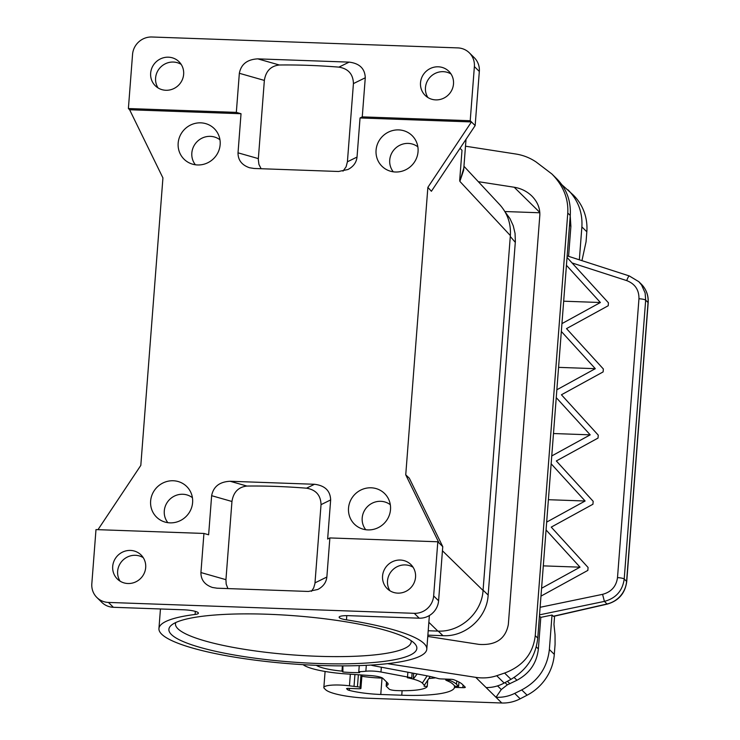 <?xml version="1.0" encoding="UTF-8"?>
<svg xmlns="http://www.w3.org/2000/svg" width="740" height="740" viewBox="0 0 740 740"><rect width="100%" height="100%" fill="white"/><g stroke="black" fill="none" stroke-linecap="round" stroke-linejoin="round"><path stroke-width="1.11" d="M553.483 433.529L590.215 434.843L556.249 397.63L556.85 389.776L595.302 368.677L561.336 331.455L561.947 323.611L600.399 302.512L566.433 265.29L567.034 257.437L608.437 302.808L608.215 305.74L566.516 328.615L603.35 368.973L603.128 371.906L561.429 394.781L598.253 435.139L598.031 438.071L556.332 460.955L593.166 501.304L592.943 504.236L551.245 527.12L588.078 567.478L587.847 570.401L540.977 596.126L537.749 638.084C535.732 656.232 526.806 669.977 510.979 679.329L504.162 683.057C498.446 686.147 492.433 687.654 486.125 687.571L495.994 697.274L501.276 689.551L507.316 684.851L505.022 682.595M459.679 180.477L462 150.303L460.03 148.287M463.638 170.311L459.855 181.374L463.823 167.962M556.249 397.63L551.152 463.795L585.118 501.008L546.666 522.107L546.065 529.96L580.03 567.173L541.578 588.272L540.977 596.126M580.03 567.173L543.299 565.869M203.935 533.448L208.634 534.789L211.64 495.689C213.388 486.605 219.549 481.805 230.112 481.268L314.5 484.274C324.925 485.56 330.308 490.777 330.651 499.926L327.644 539.025L329.874 537.934L326.858 577.034C326.248 582.463 323.223 586.616 317.793 589.475L308.395 591.454L217.079 588.198L212.445 587.477C204.712 584.804 200.873 579.827 200.929 572.547L203.935 533.448L95.987 529.6L91.825 583.74A18.426 17.668 134.5 0 0 96.894 597.513A18.426 17.668 134.5 0 0 108.428 602.425L414.271 613.321A18.426 17.668 134.5 0 0 433.649 595.922L437.812 541.782L329.874 537.934M311.438 591.334L313.686 587.893L314.935 583.592L321.031 504.652C320.762 495.263 315.925 489.778 306.526 488.187A132.025 24.605 4.4 0 0 246.938 486.06C238.419 487.013 233.424 492.155 231.953 501.48L225.941 579.679L200.929 572.547M365.764 529.72A17.621 16.909 134.5 0 1 364.21 511.026A17.621 16.909 134.5 0 1 380.73 501.313A17.621 16.909 134.5 0 1 390.322 504.745M469.308 52.808L474.248 57.674A18.426 17.668 -45.5 0 1 479.326 71.447L475.154 125.587L470.214 120.722L474.377 66.582A18.426 17.668 -45.5 0 0 469.308 52.808A18.426 17.668 -45.5 0 0 457.773 47.897L151.931 37A18.426 17.668 -45.5 0 0 132.553 54.409L128.39 108.54L129.62 109.761L162.929 177.924L140.813 465.395L97.985 529.673M411.089 640.646A118.206 22.024 4.4 0 1 411.19 641.922A118.206 22.024 4.4 0 1 304.445 655.677A118.206 22.024 4.4 0 1 177.887 628.741A118.206 22.024 4.4 0 1 175.472 623.792A118.206 22.024 4.4 0 1 175.769 622.534M171.43 634.55A124.348 23.171 4.4 0 1 171.477 625.124A124.348 23.171 4.4 0 1 292.985 615.643A124.348 23.171 4.4 0 1 414.308 643.199A124.348 23.171 4.4 0 1 414.937 643.856A124.348 23.171 4.4 0 1 316.267 663.429A124.348 23.171 4.4 0 1 171.43 634.55M463.952 166.269L499.731 204.675C507.529 213.361 511.072 223.665 510.36 235.579L483.054 590.474L442.437 550.773M428.21 630.748L437.839 631.091C460.234 632.358 481.796 612.998 483.054 590.474M181.18 64.399A16.891 16.197 -45.5 0 0 173.363 62.049A16.891 16.197 -45.5 0 0 157.944 70.605A16.891 16.197 -45.5 0 0 158.055 87.921M405.742 474.83L409.312 478.207L442.761 546.647L439.051 542.994L405.742 474.83L427.868 187.359L431.392 191.272L475.154 125.587M451.049 74.019A16.891 16.197 -45.5 0 0 443.223 71.669A16.891 16.197 -45.5 0 0 426.555 94.896A16.891 16.197 -45.5 0 0 427.914 97.541M261.127 168.729L258.926 164.41L258.297 159.359L264.356 80.419C265.827 71.086 270.822 65.953 279.341 65A132.025 24.605 4.4 0 1 338.92 67.127C348.327 68.718 353.165 74.204 353.424 83.592L347.411 161.792L357.032 157.065L360.038 117.965L471.454 121.933L427.868 187.359M129.62 109.761L241.027 113.729L236.328 112.388L128.39 108.54M165.871 90.271A16.891 16.197 134.5 0 1 155.308 85.775A16.891 16.197 134.5 0 1 152.162 67.349A16.891 16.197 134.5 0 1 168.415 57.193A16.891 16.197 134.5 0 1 178.988 61.688A16.891 16.197 134.5 0 1 182.133 80.114A16.891 16.197 134.5 0 1 165.871 90.271M167.86 522.671A17.621 16.909 134.5 0 1 164.289 510.915A17.621 16.909 134.5 0 1 174.705 495.939A17.621 16.909 134.5 0 1 192.419 497.696M219.956 139.795A17.621 16.909 -45.5 0 0 202.242 138.038A17.621 16.909 -45.5 0 0 191.836 153.013A17.621 16.909 -45.5 0 0 195.397 164.77M417.86 146.844A17.621 16.909 -45.5 0 0 400.146 145.096A17.621 16.909 -45.5 0 0 389.73 160.062A17.621 16.909 -45.5 0 0 393.301 171.819M418.045 151.7A21.488 20.618 134.5 0 1 386.465 169.58A21.488 20.618 134.5 0 1 376.068 150.202A21.488 20.618 134.5 0 1 392.616 130.564A21.488 20.618 134.5 0 1 415.51 140.054A21.488 20.618 134.5 0 1 418.045 151.7M192.603 502.553A21.488 20.618 -45.5 0 0 190.069 490.907A21.488 20.618 -45.5 0 0 167.175 481.416A21.488 20.618 -45.5 0 0 150.627 501.054A21.488 20.618 -45.5 0 0 161.024 520.433A21.488 20.618 -45.5 0 0 192.603 502.553M470.214 120.722L362.267 116.874L365.273 77.774C364.931 68.626 359.548 63.4 349.123 62.123L257.807 58.867C247.243 59.404 241.092 64.214 239.344 73.288L236.328 112.388M241.027 113.729L238.021 152.829C237.975 160.099 241.814 165.076 249.537 167.749L254.181 168.48L338.568 171.486L347.966 169.506C353.396 166.648 356.421 162.495 357.032 157.065M362.267 116.874L360.038 117.965M347.411 161.792L346.079 166.842L342.999 171.153M600.399 302.512L563.667 301.199M546.065 529.96L541.578 588.272M387.492 663.669L475.746 677.359C483.091 678.46 490.074 677.914 496.697 675.722L504.597 673.048L510.979 679.329M417.157 673.955L413.235 679.107A36.232 6.753 -175.6 0 1 422.346 683.066L424.187 685.12A35.002 6.521 -175.6 0 1 424.298 685.749A35.002 6.521 -175.6 0 1 424.122 686.285L427.257 686.405A38.073 7.095 -175.6 0 1 396.344 690.568A6.142 1.147 -175.6 0 1 389.221 689.144L386.299 686.267A6.142 1.147 4.4 0 1 386.169 686.008A6.142 1.147 4.4 0 1 386.539 685.656A27.019 5.032 -175.6 0 0 388.149 684.13A27.019 5.032 -175.6 0 0 387.594 682.992L382.858 678.33A12.284 2.285 4.4 0 0 370.509 675.583L345.876 673.89A42.985 8.011 4.4 0 1 303.113 664.659M561.975 184.834L573.297 195.036A49.127 47.129 -45.5 0 1 586.829 231.768L586.052 241.832L581.945 260.656M554.593 616.133L553.964 624.273L555.037 634.8L555.083 644.318L554.306 654.373A49.127 47.129 134.5 0 1 527.111 695.193L520.174 698.81A36.843 35.344 -45.5 0 1 501.812 703L369.029 698.273A36.843 6.864 -175.6 0 1 325.628 689.689L324.268 688.357A20.267 3.774 -175.6 0 1 323.852 687.506L325.091 671.457M442.761 546.647L438.589 600.778A18.426 17.668 134.5 0 1 419.21 618.187L348.901 615.68A12.284 2.285 4.4 0 0 339.124 617.169A12.284 2.285 4.4 0 0 346.468 619.852A134.319 25.03 4.4 0 1 426.795 649.174A134.319 25.03 4.4 0 1 290.95 663.826A134.319 25.03 4.4 0 1 158.943 628.565A134.319 25.03 4.4 0 1 195.101 614.459A12.284 2.285 -175.6 0 0 198.403 613.164A12.284 2.285 -175.6 0 0 183.687 609.797L113.368 607.29A18.426 17.668 134.5 0 1 101.843 602.379L96.894 597.513M389.962 590.779A16.891 16.197 134.5 0 1 387.51 580.863A16.891 16.197 134.5 0 1 413.096 567.265M382.562 576.007A16.891 16.197 -45.5 0 0 387.214 588.633A16.891 16.197 -45.5 0 0 404.697 591.898A16.891 16.197 -45.5 0 0 415.547 577.182A16.891 16.197 -45.5 0 0 410.894 564.555A16.891 16.197 -45.5 0 0 393.412 561.281A16.891 16.197 -45.5 0 0 382.562 576.007M112.702 566.387A16.891 16.197 -45.5 0 0 117.355 579.013A16.891 16.197 -45.5 0 0 134.828 582.288A16.891 16.197 -45.5 0 0 145.688 567.562A16.891 16.197 -45.5 0 0 141.035 554.935A16.891 16.197 -45.5 0 0 123.552 551.661A16.891 16.197 -45.5 0 0 112.702 566.387M607.29 604.099C618.649 600.797 625.124 593.313 626.725 581.631A6.142 1.147 -175.6 0 0 626.595 581.372A24.559 23.56 134.5 0 1 607.031 603.979A6.142 0.962 -102.9 0 0 607.29 604.099L553.557 616.374L552.012 615.042L540.801 617.373L538.378 648.934C536.796 662.985 529.655 673.418 516.964 680.245L507.316 684.851M539.83 212.778L504.846 211.529M227.901 588.587L226.181 584.082L225.941 579.679M220.15 144.651A21.488 20.618 134.5 0 1 188.561 162.532A21.488 20.618 134.5 0 1 178.164 143.153A21.488 20.618 134.5 0 1 194.713 123.506A21.488 20.618 134.5 0 1 217.606 133.006A21.488 20.618 134.5 0 1 220.15 144.651M367.9 529.905A21.488 20.618 -45.5 0 0 390.507 509.601A21.488 20.618 -45.5 0 0 387.973 497.955A21.488 20.618 -45.5 0 0 371.138 487.799A21.488 20.618 -45.5 0 0 349.419 503.422A21.488 20.618 -45.5 0 0 358.928 527.481A21.488 20.618 -45.5 0 0 367.9 529.905M435.74 99.891A16.891 16.197 134.5 0 1 425.167 95.386A16.891 16.197 134.5 0 1 422.022 76.96A16.891 16.197 134.5 0 1 438.284 66.803A16.891 16.197 134.5 0 1 448.847 71.308A16.891 16.197 134.5 0 1 451.992 89.734A16.891 16.197 134.5 0 1 435.74 99.891M120.102 581.168A16.891 16.197 134.5 0 1 117.642 571.252A16.891 16.197 134.5 0 1 143.227 557.646M437.812 541.782L439.051 542.994M427.868 635.151L443.991 635.716C465.728 636.529 486.439 617.928 488.076 596.126L515.373 241.332L515.049 233.396L513.227 225.709L509.952 218.568L505.013 211.806M539.812 212.426L514.198 187.238L478.29 181.67M514.198 187.238C521.062 188.386 526.945 191.318 531.857 196.035C537.545 201.835 540.191 208.338 539.802 215.562L508.325 624.588C505.549 638.916 495.782 645.521 479.03 644.392L427.776 636.437M465.497 146.206L516.011 154.04C523.346 155.215 530.09 157.898 536.223 162.069L551.892 173.983C563.26 185.574 568.551 198.588 567.774 213.028L535.251 635.641C533.133 653.679 522.921 666.157 504.597 673.048M590.215 434.843L551.763 455.942M566.433 265.29L561.947 323.611M561.336 331.455L556.85 389.776M595.302 368.677L558.58 367.364M551.152 463.795L546.666 522.107M585.118 501.008L548.396 499.704M551.892 173.983L557.026 179.034C566.673 188.941 571.086 201.086 570.263 215.479L567.034 257.437M629.435 276.048L638.796 281.681L641.543 284.937L645.132 292.994L645.668 300.153L648.055 302.503A24.559 23.56 134.5 0 0 641.284 284.132C646.307 289.275 648.61 295.482 648.175 302.762A6.142 1.147 -175.6 0 0 648.055 302.503L626.595 581.372L624.209 579.022C622.571 590.77 615.967 598.225 604.404 601.398L602.582 594.34L540.117 607.29M568.061 189.884C578.088 200.161 582.695 212.5 581.88 226.912L579.346 259.814M539.442 616.032L540.801 617.373M501.812 703L495.994 697.274C502.525 697.58 508.759 696.294 514.679 693.399L521.737 689.911C538.119 681.105 547.323 667.637 549.367 649.516L552.012 615.042M354.932 674.51L354.025 686.387L349.447 685.813A20.267 3.774 -175.6 0 0 323.852 687.506M354.025 686.387A27.019 5.032 -175.6 0 0 357.448 686.776A3.071 0.574 4.4 0 1 360.019 687.423L360.861 688.255A3.071 0.574 4.4 0 1 360.926 688.385A3.071 0.574 4.4 0 1 358.484 688.755L347.994 688.385L346.524 688.607L347.578 689.68L347.68 688.376M413.679 673.298L413.235 679.107A36.232 6.753 -175.6 0 0 407.333 677.72L411.755 677.877A39.608 7.382 -175.6 0 0 407.509 677.008L380.971 672.003A12.284 2.285 4.4 0 0 365.856 671.236A29.785 5.55 -175.6 0 1 358.78 671.707L359.252 665.602M316.313 665.325A29.785 5.55 -175.6 0 0 341.991 671.115L342.907 672.003A34.142 6.364 4.4 0 0 359.696 672.605L358.78 671.707M463.064 685.027L462.861 687.673A3.071 0.574 4.4 0 0 465.303 687.293A3.071 0.574 4.4 0 0 465.238 687.173L462.519 684.491A68.163 12.7 4.4 0 0 453.907 679.773A3.071 0.574 4.4 0 0 450.679 679.265L441.077 678.922A3.071 0.574 4.4 0 1 438.126 678.515A55.574 10.36 -175.6 0 0 424.788 675.398L374.19 665.861A12.284 2.285 4.4 0 1 370.907 665.066M462.861 687.673L456.83 687.451L456.922 686.285M402.107 690.707L401.755 695.221A66.313 12.358 -175.6 0 0 454.397 687.802A3.071 0.574 4.4 0 1 456.83 687.451M401.755 695.221L380.767 694.471A35.002 6.521 -175.6 0 1 349.289 690.392A6.142 1.147 4.4 0 1 347.578 689.68M427.257 686.405L427.729 680.199M430.19 676.499L424.446 685.129M412.125 673.012L411.755 677.877M341.991 671.115L342.398 665.87M361.86 676.295A30.701 5.726 -175.6 0 0 380.24 678.016L382.562 678.099M428.867 678.488A62.021 11.553 -175.6 0 0 435.657 677.822M458.957 682.021L458.624 686.35L456.525 684.278A62.021 11.553 -175.6 0 0 449.772 680.412L449.865 679.237M445.351 679.08L445.98 680.273A58.331 10.869 4.4 0 1 452.926 684.149L455.026 686.221L458.624 686.35M449.772 680.412L445.98 680.273M342.907 672.003L342.897 665.87M570.226 215.997L570.891 226.329L568.588 256.336M602.582 594.34C611.296 592 616.272 586.422 617.502 577.616L638.962 298.747C639.092 289.886 635.013 283.836 626.725 280.608A6.142 1.054 -72.1 0 1 629.324 275.955L567.154 255.874M231.953 501.48L211.64 495.689M315.009 582.852L326.858 577.034M321.031 504.652L330.651 499.926M437.839 631.091L428.858 622.312M510.36 235.579L459.855 181.374M479.326 71.447L474.377 66.582M338.92 67.127L349.123 62.123M279.341 65L257.807 58.867M264.356 80.419L239.344 73.288M258.334 158.61L238.021 152.829M353.424 83.592L365.273 77.774M496.697 675.722L504.162 683.057M306.526 488.187L314.5 484.274M246.938 486.06L230.112 481.268M419.21 618.187L414.271 613.321M113.368 607.29L108.428 602.425M539.534 614.848L604.404 601.398L607.031 603.979L553.252 616.263M346.792 615.643L346.468 619.852M438.589 600.778L433.649 595.922M195.332 611.388L195.101 614.459M488.169 595.08L483.081 590.141M515.308 242.368L510.295 236.486M442.955 635.688L438.228 631.1M570.263 215.479L567.774 213.028M535.251 635.641L537.749 638.084M586.829 231.768L581.88 226.912M617.502 577.616A6.142 1.147 4.4 0 1 624.209 579.022L645.668 300.153A6.142 1.147 -175.6 0 0 638.962 298.747M549.367 649.516L554.306 654.373M350.344 674.196L349.447 685.813M360.861 688.255L361.888 674.991M475.746 677.359L486.125 687.571M422.346 683.066L427.147 675.851M366.309 665.316L365.856 671.236M454.397 687.802L454.554 685.749M382.025 678.081L380.767 694.471M349.289 690.392L349.437 688.431M456.784 680.957L456.525 684.278M357.448 686.776L358.373 674.751M538.378 648.934L536.278 646.871M516.964 680.245L514.134 677.461M509.906 683.732L507.409 681.281M501.276 689.551L497.558 685.888M514.679 693.399L520.174 698.81M521.737 689.911L527.111 695.193M626.725 280.608L572.066 262.95M570.891 226.329L569.532 224.988M386.539 685.656L386.798 682.215M407.879 672.207L407.509 677.008M381.341 667.202L380.971 672.003M360.019 687.423L360.981 674.926M463.638 170.32L466.024 139.296M160.451 608.965L158.943 628.565M429.376 615.541L426.795 649.174M638.796 281.69L641.284 284.132M626.725 581.631L648.175 302.762M360.926 688.385L361.962 674.991M424.298 685.749L424.344 685.129M386.169 686.008L386.483 681.901M629.324 275.955L638.796 281.681"/></g></svg>
